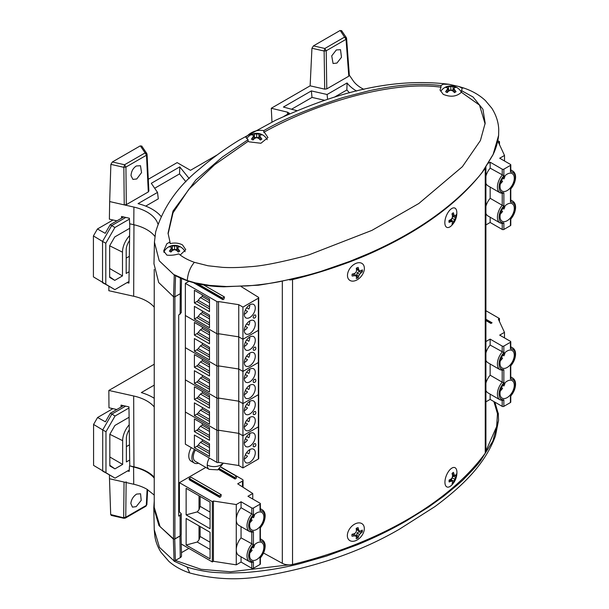 <?xml version="1.0" encoding="UTF-8"?>
<svg xmlns="http://www.w3.org/2000/svg" width="609" height="609" viewBox="0 0 609 609"><rect width="100%" height="100%" fill="white"/><g stroke="black" fill="none" stroke-linecap="round" stroke-linejoin="round"><path stroke-width="0.91" d="M218.532 301.554L218.532 430.228L238.758 433.357L238.758 304.683L218.532 301.554A1.165 0.67 180 0 1 216.888 301.554L185.357 283.352L188.805 281.358M242.938 307.096L242.938 435.762L238.758 433.357L242.938 435.762L258.368 426.856L258.368 298.189L242.938 307.096L238.758 304.683M258.391 425.927A1.165 0.67 180 0 1 258.703 426.384A1.165 0.67 180 0 1 258.368 426.856L242.938 435.762L242.938 467.933L258.368 459.026L258.368 426.856A1.165 0.67 180 0 0 258.703 426.384L258.703 458.547A1.165 0.67 180 0 1 258.368 459.026M185.357 283.352L185.357 412.019L216.888 430.228L216.888 301.554M218.532 430.228A1.165 0.67 180 0 1 216.888 430.228L185.357 412.019L185.357 444.189L216.888 462.391L216.888 430.228A1.165 0.67 180 0 0 218.532 430.228L218.532 462.391L238.758 465.52L238.758 433.357L218.532 430.228M209.488 443.748L209.488 456.407L194.4 447.699L194.4 435.039L209.488 443.748M209.488 427.663L209.488 440.322L194.4 431.621L194.4 418.954L209.488 427.663M249.789 433.517A7.757 4.476 -60 0 1 253.671 433.136A7.757 4.476 -60 0 1 254.859 439.348A7.757 4.476 -60 0 1 249.789 446.184A7.757 4.476 -60 0 1 245.914 446.564A7.757 4.476 -60 0 1 244.727 440.353A7.757 4.476 -60 0 1 249.789 433.517M254.455 446.648A1.774 1.028 -60 0 1 253.884 446.823A1.774 1.028 -60 0 1 253.23 445.567A1.774 1.028 -60 0 1 254.455 443.748A1.774 1.028 -60 0 1 255.574 443.892A1.941 1.941 0 0 1 253.884 446.823M249.789 449.602A7.757 4.476 -60 0 1 253.671 449.221A7.757 4.476 -60 0 1 254.859 455.433A7.757 4.476 -60 0 1 249.789 462.269A7.757 4.476 -60 0 1 245.914 462.65A7.757 4.476 -60 0 1 244.727 456.438A7.757 4.476 -60 0 1 249.789 449.602M238.758 465.52L242.938 467.933M218.532 462.391A1.165 0.67 180 0 1 216.888 462.391M209.488 453.583L196.852 446.29L194.4 447.699M196.852 446.29A3.875 2.238 120 0 0 198.222 445.072L209.488 451.574M202.287 439.591L202.287 441.251L200.437 442.317L198.222 445.072M209.488 437.498L196.852 430.205L194.4 431.621M196.852 430.205A3.875 2.238 120 0 0 198.222 428.987L209.488 435.488M202.287 423.506L202.287 425.166L200.437 426.239L198.222 428.987M202.287 441.251L209.488 445.407M202.287 425.166L209.488 429.322M209.488 447.546L200.437 442.317M209.488 431.461L200.437 426.239M245.298 438.823L247.49 440.094A7.369 4.255 -60 0 1 244.552 442.842A7.369 4.255 -60 0 1 244.308 442.971M249.751 433.539A7.369 4.255 -60 0 1 248.853 437.742L246.653 436.47L248.853 437.742M245.298 454.908L247.49 456.171A7.369 4.255 -60 0 1 244.552 458.927A7.369 4.255 -60 0 1 244.308 459.057M249.751 449.625A7.369 4.255 -60 0 1 248.853 453.827L246.653 452.556L248.853 453.827M195.443 450.013A9.577 5.527 120 0 0 193.304 456.94A9.577 5.527 120 0 0 195.291 461.325L209.214 469.372A9.577 5.527 -60 0 1 207.235 464.987A9.577 5.527 -60 0 1 209.367 458.052M194.461 449.442A11.533 6.661 120 0 0 191.919 457.74A11.533 6.661 120 0 0 194.309 463.023A11.533 6.661 120 0 0 198.504 463.183M191.31 447.623A11.533 6.661 120 0 0 188.767 455.92A11.533 6.661 120 0 0 191.157 461.203L194.309 463.023M129.108 271.759L126.185 273.441L126.185 250.025A11.267 6.501 -60 0 1 129.534 240.601M129.603 235.645A16.504 9.531 120 0 0 122.485 252.164L122.485 275.907L114.758 280.368L109.658 277.407L109.658 245.785L114.758 236.931L129.702 228.306M129.435 219.103L114.888 227.5L105.799 243.242L105.799 284.395L114.888 289.648L128.979 281.51M126.185 258.117L129.321 256.313M109.658 276.775L114.758 280.368M109.658 268.5L122.485 275.907M114.888 227.5L111.691 225.581L125.797 217.436M113.015 219.994L97.417 228.992L93.413 235.942L93.413 276.882L114.888 289.648M93.413 235.942L102.54 241.43L102.54 282.69L105.799 284.395M97.417 228.992L105.228 233.316L110.176 224.744L111.691 225.581L102.54 241.43L105.799 243.242M110.176 224.744L123.665 216.956M256.739 543.061A10.079 5.824 -60 0 1 261.779 542.566A10.079 5.824 -60 0 1 263.864 547.179A10.079 5.824 -60 0 1 259.464 557.326A10.079 5.824 -60 0 1 251.692 560.029A10.079 5.824 -60 0 1 249.606 555.408A10.079 5.824 -60 0 1 256.739 543.061M256.739 512.923A10.079 5.824 -60 0 1 261.779 512.42A10.079 5.824 -60 0 1 263.864 517.041A10.079 5.824 -60 0 1 259.464 527.181A10.079 5.824 -60 0 1 251.692 529.883A10.079 5.824 -60 0 1 249.606 525.27A10.079 5.824 -60 0 1 256.739 512.923M179.411 511.682L179.411 482.655L205.819 467.407M186.133 514.887L186.133 488.319L210.067 502.143L210.067 528.703L186.133 514.887L197.247 511.895L199.021 509.703L199.021 495.764M186.133 545.025L186.133 518.465L210.067 532.281L210.067 558.849L186.133 545.025L197.247 542.033L199.021 539.84L199.021 525.902M181.269 544.004L212.32 561.932L212.32 501.649L179.411 482.655M251.799 562.404L251.799 568.266L241.057 562.061L236.262 564.832L213.416 561.3L212.32 561.932M251.799 568.266A1.165 0.67 0 0 0 253.443 568.266L260.028 564.467A1.165 0.67 0 0 0 260.37 563.995L260.37 557.897M221.311 467.27L242.481 479.489A1.941 1.119 180 0 1 243.044 480.28A1.941 1.119 180 0 1 242.481 481.072L237.693 483.835L252.758 493.496L247.962 496.266L260.028 503.232A1.165 0.67 180 0 1 260.37 503.712A1.165 0.67 180 0 1 260.028 504.183L253.443 507.982A1.165 0.67 180 0 1 251.799 507.982L241.057 501.778L236.262 504.549L213.416 501.017L212.32 501.649M219.704 497.386L220.839 496.731L221.25 494.691L219.293 495.817L189.133 478.408L189.133 479.237L189.544 479.976L219.704 497.386L219.293 495.817M218.562 469.501L235.059 479.024L236.193 478.369L236.604 476.329L234.648 477.456L219.659 468.808M197.247 511.895L210.067 519.294M197.247 542.033L210.067 549.432M213.416 561.3L213.416 501.017M236.262 564.832L236.262 504.549M241.057 562.061L241.057 556.793M253.443 507.982L253.443 514.521C250.406 518.038 248.807 521.806 248.647 525.826C248.799 529.663 250.406 531.581 253.443 531.588L253.443 544.659C250.406 548.184 248.807 551.944 248.647 555.964C248.799 559.8 250.406 561.726 253.443 561.726L251.799 562.32A12.599 7.278 -60 0 1 249.614 561.734L238.873 555.53A12.599 7.278 -60 0 1 236.262 549.767A12.599 7.278 -60 0 1 241.057 537.869L241.057 526.656M260.028 564.467L260.028 557.928C263.073 554.411 264.671 550.643 264.824 546.623C264.671 542.786 263.073 540.868 260.028 540.861L260.028 539.315M260.028 540.861L260.028 527.79C263.073 524.265 264.671 520.505 264.824 516.485C264.671 512.649 263.073 510.723 260.028 510.723L260.028 509.177M252.758 493.496L252.758 499.037M221.25 494.691L191.089 477.273L189.133 478.408M219.704 496.982L189.544 479.565M235.059 479.024L234.648 477.456M235.059 478.621L218.913 469.295M253.443 514.521L251.799 513.927A12.599 7.278 120 0 0 247.003 525.826A12.599 7.278 120 0 0 249.614 531.596L238.873 525.392A12.599 7.278 -60 0 1 236.262 519.622A12.599 7.278 -60 0 1 241.057 507.723L241.057 501.778M251.799 507.982L251.799 513.927L241.057 507.723M200.117 496.396L200.117 506.353L199.021 509.703M200.117 506.353L210.067 512.1M200.117 526.534L200.117 536.491L199.021 539.84M200.117 536.491L210.067 542.238M253.443 544.659L241.057 537.869M253.443 531.588L251.799 532.182M219.293 496.655L189.133 479.237M234.648 478.293L218.989 469.25M221.181 467.423L236.604 476.329M254.653 544.621A9.691 5.595 -60 0 1 253.534 547.879L252.423 547.232M251.06 549.584L252.179 550.231A9.691 5.595 -60 0 1 249.918 552.827M254.653 514.483A9.691 5.595 -60 0 1 253.534 517.741L252.423 517.094M251.06 519.447L252.179 520.094A9.691 5.595 -60 0 1 249.918 522.689M218.532 333.724L238.758 336.853L242.938 339.266L238.758 336.853L218.532 333.724A1.165 0.67 180 0 1 216.888 333.724L185.357 315.515L216.888 333.724A1.165 0.67 180 0 0 218.532 333.724M242.938 339.266L258.368 330.352A1.165 0.67 180 0 0 258.703 329.88A1.165 0.67 180 0 1 258.368 330.352L242.938 339.266M218.532 365.887L238.758 369.016L242.938 371.429L258.368 362.522A1.165 0.67 180 0 0 258.703 362.05A1.165 0.67 180 0 1 258.368 362.522L242.938 371.429L238.758 369.016L218.532 365.887A1.165 0.67 180 0 1 216.888 365.887L185.357 347.686L216.888 365.887A1.165 0.67 180 0 0 218.532 365.887M209.488 347.244L209.488 359.904L194.4 351.203L194.4 338.535L209.488 347.244M209.488 331.159L209.488 343.826L194.4 335.117L194.4 322.45L209.488 331.159M249.789 337.013A7.757 4.476 -60 0 1 253.671 336.632A7.757 4.476 -60 0 1 254.859 342.844A7.757 4.476 -60 0 1 249.789 349.68A7.757 4.476 -60 0 1 245.914 350.061A7.757 4.476 -60 0 1 244.727 343.849A7.757 4.476 -60 0 1 249.789 337.013M254.455 350.152A1.774 1.028 -60 0 1 253.884 350.32A1.774 1.028 -60 0 1 253.23 349.064A1.774 1.028 -60 0 1 254.455 347.244A1.774 1.028 -60 0 1 255.574 347.396A1.941 1.941 0 0 1 253.884 350.32M249.789 353.098A7.757 4.476 -60 0 1 253.671 352.718A7.757 4.476 -60 0 1 254.859 358.929A7.757 4.476 -60 0 1 249.789 365.765A7.757 4.476 -60 0 1 245.914 366.146A7.757 4.476 -60 0 1 244.727 359.934A7.757 4.476 -60 0 1 249.789 353.098M209.488 357.08L196.852 349.787L194.4 351.203M196.852 349.787A3.875 2.238 120 0 0 198.222 348.569L209.488 355.07M202.287 343.088L202.287 344.747L200.437 345.821L198.222 348.569M209.488 340.994L196.852 333.702L194.4 335.117M196.852 333.702A3.875 2.238 120 0 0 198.222 332.484L209.488 338.992M202.287 327.003L202.287 328.662L200.437 329.735L198.222 332.484M202.287 344.747L209.488 348.904M202.287 328.662L209.488 332.818M209.488 351.043L200.437 345.821M209.488 334.958L200.437 329.735M245.298 342.319L247.49 343.59A7.369 4.255 -60 0 1 244.552 346.338A7.369 4.255 -60 0 1 244.308 346.468M249.751 337.036A7.369 4.255 -60 0 1 248.853 341.238L246.653 339.967L248.853 341.238M245.298 358.404L247.49 359.668A7.369 4.255 -60 0 1 244.552 362.424A7.369 4.255 -60 0 1 244.308 362.553M249.751 353.121A7.369 4.255 -60 0 1 248.853 357.323L246.653 356.052L248.853 357.323M154.237 477.205A38.778 22.388 0 0 0 147.401 471.861A38.778 22.388 0 0 0 133.95 466.814L129.77 465.877L128.956 406.881L121.046 405.114L121.062 407.063M154.237 406.949A38.017 21.947 0 0 0 146.86 400.935A38.017 21.947 0 0 0 133.675 395.987L108.844 390.445L154.237 364.235M181.231 292.35L181.231 312.691L178.688 315.066L178.688 516.112L180.104 515.298L181.231 513.707L181.231 534.299A3.852 2.223 180 0 1 180.104 535.874L174.912 538.874A0.967 0.563 180 0 1 173.542 538.874A0.967 0.563 180 0 1 173.527 538.866L160.091 526.678L154.237 507.343L154.237 269.429M154.237 385.132L141.326 392.584A46.535 26.865 0 0 1 154.237 398.278M108.874 286.352L108.844 290.714L133.675 296.248A38.017 21.947 180 0 1 154.237 307.21M108.844 390.445L108.981 407.771L116.806 409.514M181.231 513.707L178.955 511.408M126.999 282.652L128.956 283.086L129.77 223.67M170.954 252.027A6.341 3.662 180 0 1 170.094 251.616A6.341 3.662 180 0 1 169.371 251.114A11.959 8.001 -69.5 0 1 170.687 249.416A11.952 4.88 -85.2 0 1 171.464 247.878A11.952 2.482 -111.6 0 0 170.687 247.033A11.959 5.603 -128 0 0 169.371 246.927A6.341 3.662 180 0 1 170.094 246.432A6.341 3.662 180 0 1 170.954 246.021A11.959 8.001 69.5 0 1 172.507 245.975A11.952 10.079 44.5 0 1 174.577 246.074A11.952 10.079 -44.5 0 1 176.64 245.975A11.959 8.001 -69.5 0 1 178.201 246.021A6.341 3.662 180 0 1 179.784 246.927A11.959 5.603 128 0 0 178.467 247.033A11.952 2.482 111.6 0 0 177.691 247.878A11.952 4.88 85.2 0 1 178.467 249.416A11.959 8.001 69.5 0 1 179.784 251.114A6.341 3.662 180 0 1 179.061 251.616A6.341 3.662 180 0 1 178.201 252.027A11.959 5.603 -128 0 0 176.64 250.474A11.952 7.681 -150.5 0 0 174.577 249.675A11.952 7.681 150.5 0 0 172.507 250.474A11.959 5.603 128 0 0 170.954 252.027M163.928 252.377A10.688 6.174 180 0 1 164.597 250.687A11.982 11.982 0 0 1 184.557 250.687L184.557 250.687A10.688 6.174 180 0 1 185.06 251.692M177.417 249.051L174.92 249.789M174.235 249.789L171.738 249.051M177.919 247.604L178.201 246.021M177.006 250.809L177.691 247.878M178.049 251.86L178.467 249.416M171.228 247.604L170.954 246.021M172.141 249.287L172.507 245.975M174.577 249.675L174.577 246.074M177.006 249.287L176.64 245.975M171.106 251.86L170.687 249.416M172.149 250.809L171.464 247.878M129.687 460.023L126.36 461.949L126.36 438.533A11.267 6.501 -60 0 1 129.268 429.741M129.199 424.785A16.504 9.531 120 0 0 122.653 440.672L122.653 464.408L114.934 468.869L109.826 465.915L109.826 434.286L114.934 425.432L129.1 417.256M128.971 407.977L115.063 416.008L105.974 431.743L105.974 472.904L115.063 478.149L129.291 469.935M126.36 446.618L129.473 444.821M109.826 465.276L114.934 468.869M109.826 457.001L122.653 464.408M115.063 416.008L111.866 414.082L125.621 406.142M112.916 408.647L97.592 417.5L93.58 424.443L93.58 465.39L115.063 478.149M93.58 424.443L102.708 429.939L102.708 471.199L105.974 472.904M97.592 417.5L105.403 421.816L110.351 413.245L111.866 414.082L102.708 429.939L105.974 431.743M110.351 413.245L123.482 405.663M447.196 92.591A6.341 3.662 180 0 1 446.336 92.172A6.341 3.662 180 0 1 445.613 91.677A11.959 8.001 -69.5 0 1 446.93 89.98A11.952 4.88 -85.2 0 1 447.699 88.434A11.952 2.482 -111.6 0 0 446.93 87.597A11.959 5.603 -128 0 0 445.613 87.49A6.341 3.662 180 0 1 446.336 86.996A6.341 3.662 180 0 1 447.196 86.577A11.959 8.001 69.5 0 1 448.749 86.539A11.952 10.079 44.5 0 1 450.82 86.638A11.952 10.079 -44.5 0 1 452.883 86.539A11.959 8.001 -69.5 0 1 454.443 86.577A6.341 3.662 180 0 1 456.027 87.49A11.959 5.603 128 0 0 454.71 87.597A11.952 2.482 111.6 0 0 453.933 88.434A11.952 4.88 85.2 0 1 454.71 89.98A11.959 8.001 69.5 0 1 456.027 91.677A6.341 3.662 180 0 1 455.304 92.172A6.341 3.662 180 0 1 454.443 92.591A11.959 5.603 -128 0 0 452.883 91.03A11.952 7.681 -150.5 0 0 450.82 90.239A11.952 7.681 150.5 0 0 448.749 91.03A11.959 5.603 128 0 0 447.196 92.591M461.34 92.317L460.8 91.251A10.688 6.174 180 0 1 461.325 92.34M453.659 89.614L451.162 90.345M450.477 90.345L447.98 89.614M454.162 88.16L454.443 86.577M453.248 91.373L453.933 88.434M454.291 92.423L454.71 89.98M447.47 88.16L447.196 86.577M448.384 89.85L448.749 86.539M450.82 90.239L450.82 86.638M453.248 89.85L452.883 86.539M447.349 92.423L446.93 89.98M448.391 91.373L447.699 88.434M218.532 398.058L238.758 401.186L242.938 403.6L258.368 394.693A1.165 0.67 180 0 0 258.703 394.213A1.165 0.67 180 0 1 258.368 394.693L242.938 403.6L238.758 401.186L218.532 398.058A1.165 0.67 180 0 1 216.888 398.058L185.357 379.856L216.888 398.058A1.165 0.67 180 0 0 218.532 398.058M209.488 379.407L209.488 392.074L194.4 383.365L194.4 370.706L209.488 379.407M209.488 363.322L209.488 375.989L194.4 367.28L194.4 354.621L209.488 363.322M249.789 369.183A7.757 4.476 -60 0 1 253.671 368.795A7.757 4.476 -60 0 1 254.859 375.015A7.757 4.476 -60 0 1 249.789 381.851A7.757 4.476 -60 0 1 245.914 382.231A7.757 4.476 -60 0 1 244.727 376.019A7.757 4.476 -60 0 1 249.789 369.183M254.455 382.315A1.774 1.028 -60 0 1 253.884 382.49A1.774 1.028 -60 0 1 253.23 381.234A1.774 1.028 -60 0 1 254.455 379.415A1.774 1.028 -60 0 1 255.574 379.559A1.941 1.941 0 0 1 253.884 382.49M249.789 385.269A7.757 4.476 -60 0 1 253.671 384.88A7.757 4.476 -60 0 1 254.859 391.1A7.757 4.476 -60 0 1 249.789 397.928A7.757 4.476 -60 0 1 245.914 398.316A7.757 4.476 -60 0 1 244.727 392.097A7.757 4.476 -60 0 1 249.789 385.269M209.488 389.25L196.852 381.957L194.4 383.365M196.852 381.957A3.875 2.238 120 0 0 198.222 380.739L209.488 387.24M202.287 375.251L202.287 376.918L200.437 377.983L198.222 380.739M209.488 373.165L196.852 365.872L194.4 367.28M196.852 365.872A3.875 2.238 120 0 0 198.222 364.654L209.488 371.155M202.287 359.173L202.287 360.832L200.437 361.898L198.222 364.654M202.287 376.918L209.488 381.074M202.287 360.832L209.488 364.989M209.488 383.206L200.437 377.983M209.488 367.128L200.437 361.898M245.298 374.489L247.49 375.753A7.369 4.255 -60 0 1 244.552 378.501A7.369 4.255 -60 0 1 244.308 378.638M249.751 369.206A7.369 4.255 -60 0 1 248.853 373.401L246.653 372.137L248.853 373.401M245.298 390.567L247.49 391.838A7.369 4.255 -60 0 1 244.552 394.586A7.369 4.255 -60 0 1 244.308 394.723M249.751 385.291A7.369 4.255 -60 0 1 248.853 389.486L246.653 388.222L248.853 389.486M292.533 564.467L292.533 279.577C378.28 258.566 448.757 217.976 485.244 168.32L485.244 453.203C448.757 502.867 378.28 543.456 292.533 564.467A9.691 5.595 180 0 1 282.317 563.317L263.514 553.01M485.647 167.589A9.691 5.595 180 0 1 485.244 168.32M292.533 279.577A9.691 5.595 180 0 1 289.595 279.957M485.913 167.186L485.913 451.162A9.691 5.595 180 0 1 485.244 453.203M507.16 190.571A10.079 5.824 -60 0 1 502.12 191.074A10.079 5.824 -60 0 1 500.035 186.453A10.079 5.824 -60 0 1 504.435 176.313A10.079 5.824 -60 0 1 512.199 173.611A10.079 5.824 -60 0 1 514.285 178.224A10.079 5.824 -60 0 1 507.16 190.571M507.16 220.717A10.079 5.824 -60 0 1 502.12 221.212A10.079 5.824 -60 0 1 500.035 216.598A10.079 5.824 -60 0 1 504.435 206.451A10.079 5.824 -60 0 1 512.199 203.749A10.079 5.824 -60 0 1 514.285 208.369A10.079 5.824 -60 0 1 507.16 220.717M497.827 140.671L499.479 141.623L499.479 144.622M488.471 163.182L490.161 162.207L502.227 169.173A1.165 0.67 180 0 0 503.871 169.173L510.449 165.366A1.165 0.67 180 0 0 510.791 164.894A1.165 0.67 180 0 0 510.449 164.422L499.707 158.218L504.511 155.447L498.383 142.255L499.479 141.623M485.913 224.934L490.161 222.483L502.227 229.448A1.165 0.67 0 0 0 503.871 229.448L510.449 225.65A1.165 0.67 0 0 0 510.791 225.178L510.791 219.08M504.511 155.447L504.511 160.989M510.449 225.65L510.449 219.111C513.494 215.594 515.092 211.825 515.252 207.814C515.092 203.977 513.494 202.051 510.449 202.051L510.449 200.506M510.449 202.051L510.449 188.973C513.494 185.456 515.092 181.688 515.252 177.668C515.092 173.831 513.494 171.913 510.449 171.905L510.449 170.36M503.871 169.173L503.871 175.704C500.826 179.229 499.228 182.989 499.068 187.009C499.228 190.845 500.826 192.771 503.871 192.771L502.227 193.365M503.871 192.771L503.871 205.85C500.826 209.367 499.228 213.135 499.068 217.154C499.228 220.991 500.826 222.909 503.871 222.917L502.227 223.511M503.871 175.704L490.161 168.145L490.161 162.207M485.913 176.161A12.599 7.278 -60 0 1 490.161 168.145M490.161 222.483L490.161 217.215M503.871 205.85L502.227 205.256A12.599 7.278 120 0 0 497.424 217.154A12.599 7.278 120 0 0 500.035 222.917L487.969 215.959A12.599 7.278 -60 0 1 485.913 213.432M485.913 206.299A12.599 7.278 -60 0 1 490.161 198.29L490.161 187.077M502.227 169.173L502.227 175.11A12.599 7.278 120 0 0 497.424 187.009A12.599 7.278 120 0 0 500.035 192.779L487.969 185.814A12.599 7.278 -60 0 1 485.913 183.294M502.227 193.449L502.227 205.256L490.161 198.29M501.489 180.629L502.6 181.276A9.691 5.595 -60 0 1 500.339 183.872M503.963 178.924L502.844 178.285L503.963 178.924A9.691 5.595 120 0 0 505.082 175.666M501.489 210.775L502.6 211.414A9.691 5.595 -60 0 1 500.339 214.018M503.963 209.07L502.844 208.423L503.963 209.07A9.691 5.595 120 0 0 505.082 205.812M209.488 411.577L209.488 424.245L194.4 415.536L194.4 402.869L209.488 411.577M209.488 395.492L209.488 408.159L194.4 399.451L194.4 386.784L209.488 395.492M249.789 401.354A7.757 4.476 -60 0 1 253.671 400.966A7.757 4.476 -60 0 1 254.859 407.177A7.757 4.476 -60 0 1 249.789 414.013A7.757 4.476 -60 0 1 245.914 414.402A7.757 4.476 -60 0 1 244.727 408.182A7.757 4.476 -60 0 1 249.789 401.354M254.455 414.485A1.774 1.028 -60 0 1 253.884 414.653A1.774 1.028 -60 0 1 253.23 413.397A1.774 1.028 -60 0 1 254.455 411.585A1.774 1.028 -60 0 1 255.574 411.73A1.941 1.941 0 0 1 253.884 414.653M249.789 417.431A7.757 4.476 -60 0 1 253.671 417.051A7.757 4.476 -60 0 1 254.859 423.263A7.757 4.476 -60 0 1 249.789 430.099A7.757 4.476 -60 0 1 245.914 430.479A7.757 4.476 -60 0 1 244.727 424.267A7.757 4.476 -60 0 1 249.789 417.431M209.488 421.413L196.852 414.12L194.4 415.536M196.852 414.12A3.875 2.238 120 0 0 198.222 412.902L209.488 419.411M202.287 407.421L202.287 409.081L200.437 410.154L198.222 412.902M209.488 405.328L196.852 398.035L194.4 399.451M196.852 398.035A3.875 2.238 120 0 0 198.222 396.824L209.488 403.325M202.287 391.336L202.287 393.003L200.437 394.069L198.222 396.824M202.287 409.081L209.488 413.237M202.287 393.003L209.488 397.152M209.488 415.376L200.437 410.154M209.488 399.291L200.437 394.069M245.298 406.652L247.49 407.923A7.369 4.255 -60 0 1 244.552 410.672A7.369 4.255 -60 0 1 244.308 410.809M249.751 401.369A7.369 4.255 -60 0 1 248.853 405.571L246.653 404.3L248.853 405.571M245.298 422.737L247.49 424.009A7.369 4.255 -60 0 1 244.552 426.757A7.369 4.255 -60 0 1 244.308 426.894M249.751 417.454A7.369 4.255 -60 0 1 248.853 421.656L246.653 420.385L248.853 421.656M449.13 481.97A6.402 2.999 -68 0 1 449.069 481.064A6.402 2.999 -68 0 1 449.13 480.044A17.585 8.572 -9.4 0 0 450.949 479.131A17.669 12.294 -29.9 0 0 452.274 477.608A17.669 13.154 -95.6 0 0 452.548 475.538A17.585 10.155 -120 0 0 452.061 473.459A6.402 2.999 -68 0 1 452.738 472.812A6.402 2.999 -68 0 1 453.416 472.34A17.585 13.017 38.9 0 1 454.032 474.304A17.669 8.343 25.5 0 1 454.74 475.568A17.669 3.388 4.3 0 0 455.631 475.264A17.585 8.572 -9.4 0 0 456.347 474.099A6.402 2.999 -68 0 1 456.347 476.025A17.585 11.426 -169.2 0 1 455.631 477.387A17.669 15.172 171.7 0 1 454.74 479.085A17.669 16.032 64.6 0 1 454.032 480.981A17.585 13.017 38.9 0 1 453.416 482.61A6.402 2.999 -68 0 1 452.738 483.264A6.402 2.999 -68 0 1 452.061 483.729A17.585 10.155 -120 0 0 452.548 482.206A17.669 5.473 -135.7 0 0 452.274 481.118A17.669 6.265 -157.5 0 1 450.949 481.255A17.585 11.426 -169.2 0 1 449.13 481.97M456.91 471.945A17.669 17.669 0 0 1 451.505 485.304A10.437 4.887 -68 0 1 450.926 485.83A10.437 4.887 -68 0 1 445.362 485.046A10.437 4.887 -68 0 1 444.935 482.237A10.437 4.887 -68 0 1 450.926 468.778A10.437 4.887 -68 0 1 452.312 467.864A10.437 4.887 -68 0 1 456.91 471.945A10.437 4.887 -68 0 1 456.917 472.363M452.51 482.008L453.416 482.61M450.051 479.603L452.274 481.118M449.122 480.128L450.949 481.255M451.383 480.509L451.87 478.103M452.32 477.319L453.971 475.439L456.347 476.025M453.21 476.063L455.631 477.387M452.007 477.936L454.74 479.085M451.383 480.181L454.032 480.981M452.175 473.863L454.032 474.304M452.479 475.172L454.74 475.568M253.047 140.001A6.341 3.662 180 0 1 252.187 139.583A6.341 3.662 180 0 1 251.464 139.088A11.959 8.001 -69.5 0 1 252.781 137.39A11.952 4.88 -85.2 0 1 253.557 135.845A11.952 2.482 -111.6 0 0 252.781 135A11.959 5.603 -128 0 0 251.464 134.901A6.341 3.662 180 0 1 252.187 134.406A6.341 3.662 180 0 1 253.047 133.988A11.959 8.001 69.5 0 1 254.608 133.95A11.952 10.079 44.5 0 1 256.671 134.049A11.952 10.079 -44.5 0 1 258.741 133.95A11.959 8.001 -69.5 0 1 260.294 133.988A6.341 3.662 180 0 1 261.878 134.901A11.959 5.603 128 0 0 260.561 135A11.952 2.482 111.6 0 0 259.792 135.845A11.952 4.88 85.2 0 1 260.561 137.39A11.959 8.001 69.5 0 1 261.878 139.088A6.341 3.662 180 0 1 261.154 139.583A6.341 3.662 180 0 1 260.294 140.001A11.959 5.603 -128 0 0 258.741 138.441A11.952 7.681 -150.5 0 0 256.671 137.649A11.952 7.681 150.5 0 0 254.608 138.441A11.959 5.603 128 0 0 253.047 140.001M266.651 138.662L266.651 138.662A10.688 6.174 180 0 1 267.161 139.689L266.651 138.662A11.982 11.982 0 0 0 246.729 138.608M259.518 137.017L257.013 137.756M256.336 137.756L253.831 137.017M260.02 135.571L260.294 133.988M259.099 138.783L259.792 135.845M260.142 139.834L260.561 137.39M253.329 135.571L253.047 133.988M254.242 137.253L254.608 133.95M256.671 137.649L256.671 134.049M259.107 137.253L258.741 133.95M253.199 139.834L252.781 137.39M254.242 138.783L253.557 135.845M352.01 536.209A6.402 4.248 -51.1 0 1 351.918 535.281A6.402 4.248 -51.1 0 1 352.01 534.283A17.585 7.97 -6.5 0 0 354.187 533.758A17.669 10.406 -30.3 0 0 355.915 532.532A17.669 9.447 -84.3 0 0 356.455 530.546A17.585 6.204 -105.5 0 0 356.166 528.391A6.402 4.248 -51.1 0 1 357.125 527.904A6.402 4.248 -51.1 0 1 358.084 527.6A17.585 10.262 59.5 0 1 358.572 529.67A17.669 5.831 42.6 0 1 359.417 531.086A17.669 4.08 12.2 0 0 360.84 531.01A17.585 7.97 -6.5 0 0 362.241 530.051A6.402 4.248 -51.1 0 1 362.241 531.977A17.585 12.028 -172 0 1 360.84 533.134A17.669 14.479 159 0 1 359.417 534.603A17.669 13.52 82.9 0 1 358.572 536.346A17.585 10.262 59.5 0 1 358.084 537.869A6.402 4.248 -51.1 0 1 357.125 538.356A6.402 4.248 -51.1 0 1 356.166 538.66A17.585 6.204 -105.5 0 0 356.455 537.222A17.669 1.758 -122.3 0 0 355.915 536.049A17.669 8.153 -152.7 0 1 354.187 535.882A17.585 12.028 -172 0 1 352.01 536.209M364.319 528.582A10.437 6.935 -51.1 0 1 355.831 540.617A10.437 6.935 -51.1 0 1 347.343 535.6A10.437 6.935 -51.1 0 1 347.503 533.903A10.437 6.935 -51.1 0 1 355.831 523.565A10.437 6.935 -51.1 0 1 355.839 523.565A10.437 6.935 -51.1 0 1 364.319 528.582M356.067 536.369A5.367 3.563 128.9 0 0 356.478 536.164L358.084 537.869M352.938 534.078L354.43 534.078L355.915 536.049M352.649 534.139L354.187 535.882M356.478 536.164L357.239 532.921L359.85 531.078M359.417 531.086L357.239 530.104L356.478 528.209M360.147 530.949L362.241 531.977M359.074 531.398L360.84 533.134M357.239 532.921L359.417 534.603M356.478 535.083L358.572 536.346M356.478 528.566L358.572 529.67M336.922 63.077L341.482 57.284L340.515 49.694L336.343 49.93L331.722 55.868L333.077 63.503L336.922 63.077M181.528 278.663L181.238 292.229L180.104 293.782L174.912 296.781L173.527 296.773L158.705 282.538L153.97 263.758M154.876 236.414A38.489 22.221 0 0 0 146.883 229.677A38.489 22.221 0 0 0 133.774 224.713L129.648 223.777L129.397 218.258L121.518 216.469L121.488 218.212M173.527 538.866L173.527 296.773L174.265 274.728L175.567 275.413L174.912 296.781L174.912 538.874M348.79 76.186L346.041 39.326L326.211 50.775L324.841 48.484L324.133 51.027L326.211 50.775L326.782 88.891L348.79 76.186L349.216 74.983L353.03 80.571A38.862 22.442 0 0 0 363.847 89.363M271.972 122.021L271.279 108.257L310.133 85.831L311.937 48.256L313.437 45.888L340.18 30.45L341.672 31.089M287.577 114.256L287.501 112.163L271.279 108.257M148.292 179.267L177.135 162.611L190.48 170.314L217.322 154.823M283.931 116.365L289.351 113.236L287.501 112.163M157.906 223.952A38.862 22.442 0 0 0 147.15 212.092A38.862 22.442 0 0 0 133.911 207.083L133.774 224.713M174.265 274.728L187.267 280.543L195.337 282.865L209.762 285.415L226.358 286.527L247.848 285.895C260.583 284.776 271.363 283.314 280.186 281.533L307.758 275.207L320.722 271.454L349.916 261.322L368.247 253.725C415.749 232.935 452.883 206.9 479.626 175.605L482.267 172.195L493.161 154.351L498.626 135.327L498.733 129.542C498.466 122.242 496.168 115.139 491.844 108.25L485.434 100.607C479.549 95.111 472.363 90.931 463.86 88.054L462.064 88.046L461.394 92.248C456.651 96.656 450.614 97.364 443.268 94.372L440.025 90.079L441 87.209L440.946 85.564L443.223 84.209L449.031 84.293C383.868 76.163 323.569 98.369 275.557 120.278L239.139 140.154C224.843 148.954 211.765 158.454 199.927 168.655C177.836 186.293 163.075 207.418 155.638 232.021L154.435 242.161L159.223 260.797L174.189 274.986M462.064 88.046L458.897 86.524L449.031 84.293M463.86 88.054L458.897 86.524M296.971 110.701L283.398 107.047L311.336 90.916L327.086 94.502L347.077 82.961A45.949 26.53 0 0 0 356.6 91.053M326.782 88.891L324.704 89.142L310.133 85.831M133.911 207.083L124.236 204.883L126.314 204.632L148.314 191.926L148.748 190.724M161.004 216.378A45.949 26.53 0 0 0 138.045 203.642L157.51 192.406L151.306 183.309L179.762 166.881L189.193 178.559M157.51 192.406L158.302 198.838L145.718 206.108M185.958 181.825L179.556 173.892L154.678 188.257M179.762 166.881L179.556 173.892M349.536 92.85L346.864 89.98L334.333 97.212M324.719 100.302L312.021 97.417L291.544 109.239M346.864 89.98L347.077 82.961M461.515 90.642L473.056 96.991L482.929 109.247L485.175 123.163L480.41 140.534L462.383 166.691L418.847 203.482L371.893 230.392L309.106 254.79L303.693 256.359C278.541 262.806 260.454 266.27 249.416 266.734C239.482 267.61 230.522 267.815 222.529 267.359L208.027 265.768L194.385 262.327C187.869 259.997 182.67 257.181 178.795 253.869C174.608 255.133 170.634 255.552 166.881 255.118L163.669 250.992L166.782 243.813L169.987 242.001L168.054 233.186L172.994 211.087L195.892 179.929L222.354 157.038L248.053 139.697L245.77 137.124L249.096 134.239C253.656 130.927 258.543 129.725 263.766 130.63C282.614 119.562 309.083 108.516 343.164 97.478L369.777 90.604C383.64 87.734 394.838 85.976 403.364 85.313C416.701 84.027 429.223 84.111 440.946 85.564M148.314 191.926L146.487 155.204L125.934 167.072L123.855 167.323L124.236 204.883L109.666 201.564L109.376 219.164L116.882 220.869M441 87.209C396.885 80.761 322.755 99.617 263.773 132.29L264.717 132.777L267.96 137.543L260.926 143.267L249.028 141.828L248.19 141.288L214.551 164.795L188.889 189.216L173.032 212.8L168.099 233.879M169.987 242.001L170.109 243.608C174.714 242.565 178.848 242.999 182.51 244.917L185.753 249.682L180.211 254.996M485.122 123.947L479.519 105.129L461.394 92.248M327.086 94.502L327.596 99.351M311.336 90.916L312.021 97.417M136.355 165.975L140.473 165.717L141.554 172.606L136.743 178.97L132.929 179.404L131.019 175.674C131.308 171.312 133.089 168.076 136.355 165.975M109.666 201.564L110.868 164.369L112.36 161.979L124.563 164.75L125.934 167.072L126.314 204.632M112.36 161.979L140.314 145.84L141.806 146.51M263.766 130.63L263.773 132.29M248.053 139.697L248.19 141.288M313.437 45.888L324.841 48.484L344.671 37.035L346.605 38.474L346.277 37.53L346.041 39.326L340.18 30.45M141.638 145.932L146.723 153.377L146.921 154.001L145.117 152.882L146.487 155.204L147.058 154.374L148.878 191.089M140.314 145.84L145.117 152.882L124.563 164.75L123.855 167.323L110.868 164.369M507.137 367.478A10.079 5.824 -60 0 1 502.098 367.981A10.079 5.824 -60 0 1 500.004 363.367A10.079 5.824 -60 0 1 504.404 353.22A10.079 5.824 -60 0 1 512.177 350.518A10.079 5.824 -60 0 1 514.262 355.131A10.079 5.824 -60 0 1 507.137 367.478M507.137 397.624A10.079 5.824 -60 0 1 502.098 398.119A10.079 5.824 -60 0 1 500.004 393.505A10.079 5.824 -60 0 1 504.404 383.358A10.079 5.824 -60 0 1 512.177 380.655A10.079 5.824 -60 0 1 514.262 385.276A10.079 5.824 -60 0 1 507.137 397.624M485.913 310.712L499.456 318.53L499.456 321.529M485.913 341.55L490.138 339.114L502.197 346.079A1.165 0.67 180 0 0 503.849 346.079L510.426 342.281A1.165 0.67 180 0 0 510.768 341.801A1.165 0.67 180 0 0 510.426 341.329L499.684 335.125L504.48 332.354L498.36 319.162L499.456 318.53M485.913 319.238L492.072 322.793L490.938 323.448L485.913 320.547M485.913 401.833L490.138 399.397L502.197 406.363A1.165 0.67 0 0 0 503.849 406.363L510.426 402.557A1.165 0.67 0 0 0 510.768 402.085L510.768 395.995C513.821 392.333 515.427 388.413 515.564 384.241C515.549 381.318 514.567 379.232 512.611 377.999A12.599 7.278 120 0 0 510.768 377.428M504.48 332.354L504.48 337.896M510.426 402.557L510.426 396.025C513.471 392.5 515.069 388.74 515.222 384.721C515.069 380.884 513.471 378.958 510.426 378.958L510.426 377.413M510.426 378.958L510.426 365.88C513.471 362.363 515.069 358.594 515.222 354.575C515.069 350.738 513.471 348.82 510.426 348.812L510.426 347.267M503.849 346.079L503.849 352.619C500.804 356.136 499.205 359.904 499.045 363.916C499.205 367.752 500.804 369.678 503.849 369.678L502.197 370.28M503.849 369.678L503.849 382.757C500.804 386.273 499.205 390.042 499.045 394.061C499.205 397.898 500.804 399.816 503.849 399.824L502.197 400.418M503.849 352.619L490.138 345.052L490.138 339.114M485.913 352.976A12.599 7.278 -60 0 1 490.138 345.052M491.722 322.998L485.913 319.649M490.138 399.397L490.138 394.13M503.849 382.757L502.197 382.163A12.599 7.278 120 0 0 497.401 394.061A12.599 7.278 120 0 0 500.012 399.831L487.946 392.866A12.599 7.278 -60 0 1 485.913 390.407M485.913 383.114A12.599 7.278 -60 0 1 490.138 375.197L490.138 363.984M502.197 346.079L502.197 352.017A12.599 7.278 120 0 0 497.401 363.916A12.599 7.278 120 0 0 500.012 369.686L487.946 362.72A12.599 7.278 -60 0 1 485.913 360.262M491.646 323.044L485.913 319.733M502.197 370.356L502.197 382.163L490.138 375.197M501.458 357.536L502.577 358.183A9.691 5.595 -60 0 1 500.316 360.779M503.932 355.831L502.821 355.192L503.932 355.831A9.691 5.595 120 0 0 505.059 352.573M501.458 387.682L502.577 388.329A9.691 5.595 -60 0 1 500.316 390.925M503.932 385.977L502.821 385.33L503.932 385.977A9.691 5.595 120 0 0 505.059 382.718M129.824 465.885L133.592 467.019A38.489 22.221 180 0 1 154.237 478.141M154.237 500.941L153.788 507.952L158.941 525.529L173.352 539.079L174.737 539.087L179.929 536.095A3.882 2.238 0 0 0 180.774 535.349M174.737 539.087L175.377 560.455L180.249 557.638L179.929 536.095M498.276 413.069L498.558 420.309L492.803 441.205L480.775 460.389C478.255 464.005 472.805 470.019 464.431 478.43C463.373 479.938 456.377 485.913 443.443 496.373L428.584 507.053L406.546 520.764C391.184 529.609 374.71 537.648 357.118 544.872L326.553 556.055L300.808 563.439C283.337 568.014 264.687 571.059 244.864 572.567L228.55 573.077L216.104 572.536C205.636 572.079 190.488 568.456 187.092 567.032L174.09 561.209L173.352 539.079M133.592 467.019L133.729 484.254A38.862 22.442 180 0 1 146.967 489.263L154.237 495.087M127.517 470.955L129.222 471.343L129.473 466.091M181.452 552.675L188.866 548.389M181.071 534.938L181.52 555.842A4.339 2.505 180 0 1 180.249 557.638M174.09 561.209L175.377 560.455L201.008 569.286L230.499 571.782L289.115 564.847M485.913 450.972L496.655 426.506L497.469 413.709L493.891 401.559M133.729 484.254L109.483 478.743L109.422 475.073M111.348 515.427L110.686 514.544L109.483 478.743M136.18 506.65L132.458 507.137L130.844 503.552C131.293 499.578 133.204 496.426 136.561 494.097L140.55 493.762L141.212 500.37L136.18 506.65M146.746 504.176L146.312 505.379L147.119 489.347M126.139 481.803L125.758 517.247L123.673 517.498L124.053 482.054M146.876 504.595L147.629 489.651M125.355 518.084L125.758 517.247L146.312 505.379L145.909 506.216L125.355 518.084L123.954 518.297L111.28 515.412M110.686 514.544L124.381 517.985M352.139 276.044A6.402 4.225 -51.5 0 1 352.048 275.123A6.402 4.225 -51.5 0 1 352.139 274.119A17.585 7.986 -6.6 0 0 354.316 273.586A17.669 10.452 -30.3 0 0 356.037 272.36A17.669 9.531 -84.5 0 0 356.569 270.366A17.585 6.296 -105.7 0 0 356.273 268.211A6.402 4.225 -51.5 0 1 357.224 267.724A6.402 4.225 -51.5 0 1 358.183 267.412A17.585 10.33 59.1 0 1 358.671 269.483A17.669 5.9 42.3 0 1 359.516 270.898A17.669 4.057 12 0 0 360.931 270.815A17.585 7.986 -6.6 0 0 362.317 269.848A6.402 4.225 -51.5 0 1 362.317 271.781A17.585 12.02 -172 0 1 360.931 272.939A17.669 14.502 159.2 0 1 359.516 274.415A17.669 13.588 82.6 0 1 358.671 276.159A17.585 10.33 59.1 0 1 358.183 277.681A6.402 4.225 -51.5 0 1 357.224 278.176A6.402 4.225 -51.5 0 1 356.273 278.488A17.585 6.296 -105.7 0 0 356.569 277.042A17.669 1.842 -122.6 0 0 356.037 275.869A17.669 8.115 -152.7 0 1 354.316 275.71A17.585 12.02 -172 0 1 352.139 276.044M364.372 268.371A10.437 6.897 -51.5 0 1 355.922 280.437A10.437 6.897 -51.5 0 1 347.48 275.458A10.437 6.897 -51.5 0 1 347.61 273.898A10.437 6.897 -51.5 0 1 355.922 263.392A10.437 6.897 -51.5 0 1 355.983 263.37A10.437 6.897 -51.5 0 1 364.372 268.371M356.181 276.182A5.367 3.547 128.5 0 0 356.562 275.984L358.183 277.681M353.068 273.913L354.529 273.913L356.037 275.869M352.763 273.981L354.316 275.71M356.562 275.984L357.323 272.741L359.919 270.883M359.516 270.898L357.323 269.916L356.562 268.044M360.224 270.761L362.317 271.781M359.15 271.211L360.931 272.939M357.323 272.741L359.516 274.415M356.562 274.903L358.671 276.159M356.562 268.394L358.671 269.483M241.263 286.649L258.391 297.253A1.165 0.67 180 0 1 258.703 297.71A1.165 0.67 180 0 1 258.368 298.189M222.902 299.666L222.491 298.098L224.447 296.971L224.036 299.011L222.902 299.666L193.609 282.751M209.488 315.074L209.488 327.741L194.4 319.032L194.4 306.365L209.488 315.074M209.488 298.989L209.488 311.656L194.4 302.947L194.4 290.287L209.488 298.989M222.902 299.263L194.872 283.078M249.789 304.85A7.757 4.476 -60 0 1 253.671 304.462A7.757 4.476 -60 0 1 254.859 310.681A7.757 4.476 -60 0 1 249.789 317.51A7.757 4.476 -60 0 1 245.914 317.898A7.757 4.476 -60 0 1 244.727 311.679A7.757 4.476 -60 0 1 249.789 304.85M254.455 317.982A1.774 1.028 -60 0 1 253.884 318.149A1.774 1.028 -60 0 1 253.23 316.893A1.774 1.028 -60 0 1 254.455 315.081A1.774 1.028 -60 0 1 255.574 315.226A1.941 1.941 0 0 1 253.884 318.149M249.789 320.928A7.757 4.476 -60 0 1 253.671 320.547A7.757 4.476 -60 0 1 254.859 326.759A7.757 4.476 -60 0 1 249.789 333.595A7.757 4.476 -60 0 1 245.914 333.983A7.757 4.476 -60 0 1 244.727 327.764A7.757 4.476 -60 0 1 249.789 320.928M209.488 324.909L196.852 317.616L194.4 319.032M196.852 317.616A3.875 2.238 120 0 0 198.222 316.406L209.488 322.907M202.287 310.917L202.287 312.584L200.437 313.65L198.222 316.406M209.488 308.832L196.852 301.531L194.4 302.947M196.852 301.531A3.875 2.238 120 0 0 198.222 300.321L209.488 306.822M202.287 294.832L202.287 296.499L200.437 297.565L198.222 300.321M222.491 298.935L195.146 283.147M202.287 312.584L209.488 316.733M202.287 296.499L209.488 300.656M222.491 298.098L197.567 283.71M203.467 284.852L224.447 296.971M209.488 318.872L200.437 313.65M209.488 302.787L200.437 297.565M245.298 310.148L247.49 311.42A7.369 4.255 -60 0 1 244.552 314.168A7.369 4.255 -60 0 1 244.308 314.305M249.751 304.865A7.369 4.255 -60 0 1 248.853 309.067L246.653 307.804L248.853 309.067M245.298 326.234L247.49 327.505A7.369 4.255 -60 0 1 244.552 330.253A7.369 4.255 -60 0 1 244.308 330.39M249.751 320.951A7.369 4.255 -60 0 1 248.853 325.153L246.653 323.881L248.853 325.153M449.039 222.376A6.402 2.999 -68 0 1 448.978 221.47A6.402 2.999 -68 0 1 449.039 220.45A17.585 8.572 -9.4 0 0 450.858 219.537A17.669 12.294 -29.9 0 0 452.183 218.014A17.669 13.154 -95.6 0 0 452.457 215.936A17.585 10.155 -120 0 0 451.969 213.866A6.402 2.999 -68 0 1 452.647 213.211A6.402 2.999 -68 0 1 453.324 212.747A17.585 13.017 38.9 0 1 453.941 214.711A17.669 8.343 25.5 0 1 454.649 215.974A17.669 3.388 4.3 0 0 455.547 215.67A17.585 8.572 -9.4 0 0 456.255 214.497A6.402 2.999 -68 0 1 456.255 216.431A17.585 11.426 -169.2 0 1 455.547 217.794A17.669 15.172 171.7 0 1 454.649 219.491A17.669 16.032 64.6 0 1 453.941 221.387A17.585 13.017 38.9 0 1 453.324 223.016A6.402 2.999 -68 0 1 452.647 223.663A6.402 2.999 -68 0 1 451.969 224.135A17.585 10.155 -120 0 0 452.457 222.612A17.669 5.473 -135.7 0 0 452.183 221.524A17.669 6.265 -157.5 0 1 450.858 221.653A17.585 11.426 -169.2 0 1 449.039 222.376M456.819 212.351A17.669 17.669 0 0 1 451.414 225.711A10.437 4.887 -68 0 1 450.835 226.228A10.437 4.887 -68 0 1 445.27 225.452A10.437 4.887 -68 0 1 444.844 222.643A10.437 4.887 -68 0 1 450.835 209.184A10.437 4.887 -68 0 1 452.221 208.27A10.437 4.887 -68 0 1 456.819 212.351A10.437 4.887 -68 0 1 456.826 212.769M452.418 222.414L453.324 223.016M449.96 220.009L452.183 221.524M449.031 220.534L450.858 221.653M451.292 220.915L451.779 218.509M452.228 217.725L453.88 215.845L456.255 216.431M453.119 216.469L455.547 217.794M451.916 218.342L454.649 219.491M451.292 220.587L453.941 221.387M452.084 214.269L453.941 214.711M452.388 215.578L454.649 215.974M207.235 464.987A9.577 5.527 0 0 0 222.932 463.076M109.658 245.792L122.485 252.164M260.028 510.723L260.028 504.183M253.443 561.726L253.443 568.266M242.481 486.903L242.481 481.072M252.195 562.427L249.614 561.734A12.599 7.278 -60 0 1 247.003 555.964A12.599 7.278 120 0 1 251.799 544.065L251.799 532.266M260.37 508.698L262.213 509.763A12.599 7.278 120 0 0 260.37 509.193M260.37 538.843L262.213 539.909A12.599 7.278 120 0 0 260.37 539.338M133.675 395.987L133.95 466.814M180.104 515.298L180.104 535.874M180.34 278.138L180.104 314.252M133.95 224.751L133.675 296.248M109.826 434.293L122.653 440.672M282.317 563.317L282.317 281.457M503.871 222.917L503.871 229.448M510.449 171.905L510.449 165.366M502.227 223.594L502.227 229.448M510.791 170.383A12.599 7.278 -60 0 1 512.641 170.954C514.59 172.187 515.572 174.265 515.587 177.196C515.45 181.368 513.844 185.288 510.776 188.957M510.791 200.026L512.641 201.092A12.599 7.278 120 0 0 510.791 200.521M194.385 262.327C190.229 267.168 187.854 273.243 187.267 280.543M324.704 89.142L324.133 51.027L311.937 48.256M503.849 399.824L503.849 406.363M510.426 348.812L510.426 342.281M502.197 400.501L502.197 406.363M510.768 347.29A12.599 7.278 -60 0 1 512.611 347.861C514.567 349.094 515.549 351.172 515.564 354.103C515.427 358.275 513.821 362.195 510.753 365.864L510.768 378.06M187.092 567.032L189.719 572.955C181.649 570.29 174.714 566.446 168.914 561.414L160.966 552.218C157.723 547.042 155.676 541.675 154.831 536.118L154.252 529.716L159.467 547.362L174.007 560.874M209.214 469.372L217.839 469.851L223.358 463.137M243.044 480.28L243.044 487.269M260.37 503.712L260.37 509.824M262.213 509.763C264.169 510.997 265.151 513.082 265.166 516.006C265.029 520.177 263.423 524.098 260.355 527.775M260.37 527.752L260.37 539.962M262.213 539.909C264.169 541.142 265.151 543.22 265.166 546.151C265.029 550.323 263.423 554.243 260.355 557.913M249.614 531.596L252.195 532.281M258.703 297.71L258.703 426.384M184.557 250.687L185.067 251.677M460.8 91.251A11.982 11.982 0 0 0 440.84 91.251M510.791 169.888L512.641 170.954M510.791 164.894L510.791 171.007M500.035 222.917L502.615 223.61M500.035 192.779L502.615 193.472M510.791 188.942L510.791 201.153M512.641 201.092C514.59 202.325 515.572 204.411 515.587 207.334C515.45 211.506 513.844 215.426 510.776 219.095M153.97 263.948L154.435 242.161M174.89 275.352C188.775 282.66 205.111 286.481 223.914 286.816L258.475 285.202C316.581 276.227 366.534 259.031 408.312 233.635C439.805 215.639 464.621 194.979 482.77 171.662L492.963 154.853C496.038 148.482 497.926 141.981 498.626 135.327M349.345 75.333L346.605 38.474M341.504 30.541L346.277 37.53M146.723 153.377L147.058 154.374M510.768 346.795L512.611 347.861M510.768 341.801L510.768 347.914M500.012 399.831L502.592 400.516M500.012 369.686L502.592 370.379M510.768 376.933L512.611 377.999M154.252 529.739L153.788 507.952M189.719 572.955C213.203 579.266 237.008 580.438 261.139 576.472C314.282 567.71 360.399 551.937 399.481 529.152L434.895 506.619C460.099 487.832 484.406 465.984 495.444 435.983L498.55 420.309M494.866 402.123L498.413 414.204M146.876 504.633L145.909 506.216"/></g></svg>
